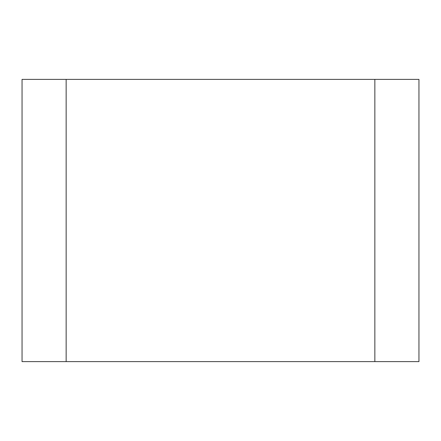 <?xml version="1.0" encoding="UTF-8"?>
<svg xmlns="http://www.w3.org/2000/svg" width="441" height="441" viewBox="0 0 441 441"><rect width="100%" height="100%" fill="white"/><g stroke="black" fill="none" stroke-linecap="round" stroke-linejoin="round"><path stroke-width="0.66" d="M374.85 79.38L374.85 361.62L66.15 361.62L66.15 79.38L418.95 79.38L418.95 361.62L374.85 361.62L374.85 79.38M66.15 79.38L22.05 79.38L22.05 361.62L66.15 361.62L66.15 79.38"/></g></svg>
